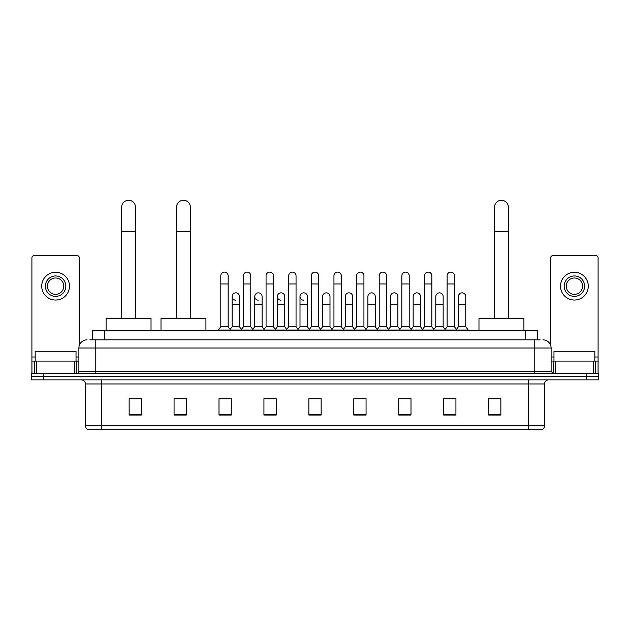 <?xml version="1.0" encoding="UTF-8"?>
<svg xmlns="http://www.w3.org/2000/svg" width="630" height="630" viewBox="0 0 630 630"><rect width="100%" height="100%" fill="white"/><g stroke="black" fill="none" stroke-linecap="round" stroke-linejoin="round"><path stroke-width="0.94" d="M92.374 339.838L92.374 330.852L537.626 330.852L537.626 339.838M90.106 339.838L540.083 339.838M89.917 339.838L95.224 339.838L95.224 348.004L78.884 348.004L78.884 371.291A2.04 2.04 0 0 1 76.844 373.33M87.058 339.838A8.166 8.166 0 0 0 78.884 348.004M542.942 339.838A8.166 8.166 0 0 1 551.116 348.004L551.116 371.291L553.156 373.33M43.754 373.33L31.5 373.33L31.5 376.598L43.754 376.598L31.5 376.598L31.5 379.866L43.754 379.866L43.754 376.598L586.247 376.598L43.754 376.598L43.754 373.33L586.247 373.33L586.247 376.598L598.5 376.598L586.247 376.598L586.247 379.866L43.754 379.866M586.247 379.866L598.5 379.866L598.5 373.33L586.247 373.33M544.58 425.785C544.462 427.746 543.485 429.054 541.635 429.707L528.239 429.707L528.239 425.785L544.58 425.785L544.58 383.953A4.087 4.087 0 0 1 548.659 379.866M528.239 429.707L88.365 429.707A4.087 4.087 0 0 1 85.42 425.785L85.42 383.953C85.184 381.473 83.822 380.111 81.341 379.866M500.866 415.044L500.866 398.703L488.612 398.703L488.612 415.044L500.866 415.044M455.931 415.044L455.931 398.703L443.677 398.703L443.677 415.044L455.931 415.044M410.996 415.044L410.996 398.703L398.743 398.703L398.743 415.044L410.996 415.044M366.061 415.044L366.061 398.703L353.808 398.703L353.808 415.044L366.061 415.044M141.388 415.044L141.388 398.703L129.134 398.703L129.134 415.044L141.388 415.044M186.322 415.044L186.322 398.703L174.069 398.703L174.069 415.044L186.322 415.044M231.257 415.044L231.257 398.703L219.004 398.703L219.004 415.044L231.257 415.044M276.192 415.044L276.192 398.703L263.939 398.703L263.939 415.044L276.192 415.044M321.127 415.044L321.127 398.703L308.873 398.703L308.873 415.044L321.127 415.044M401.436 398.782L409.61 398.782M446.702 398.782L454.868 398.782M265.655 398.782L273.822 398.782M220.39 398.782L228.564 398.782M356.178 398.782L364.345 398.782M310.913 398.782L319.087 398.782M186.322 398.782L174.069 398.782M141.388 398.782L129.134 398.782M500.866 398.782L488.612 398.782M76.025 361.077L76.025 351.272L35.178 351.272L35.178 361.077M74.702 373.33L74.702 361.077L36.501 361.077L36.501 373.33M79.293 345.453L79.293 257.725A2.04 2.04 0 0 0 77.254 255.685L33.949 255.685A2.04 2.04 0 0 0 31.91 257.725L31.91 361.077L36.501 361.077M74.702 361.077L78.884 361.077M31.91 373.33L31.91 361.077M55.605 275.948A10.214 10.214 0 0 0 45.392 286.162A10.214 10.214 0 0 0 55.605 296.376A10.214 10.214 0 0 0 65.811 286.162A10.214 10.214 0 0 0 55.605 275.948M55.605 277.988A8.166 8.166 0 0 0 47.431 286.162A8.166 8.166 0 0 0 55.605 294.328A8.166 8.166 0 0 0 63.772 286.162A8.166 8.166 0 0 0 55.605 277.988M55.605 300.045A13.892 13.892 0 0 0 69.489 286.162A13.892 13.892 0 0 0 55.605 272.27A13.892 13.892 0 0 0 41.714 286.162A13.892 13.892 0 0 0 55.605 300.045M121.614 318.591L121.614 207.239A6.946 6.946 0 0 1 128.559 200.293A6.946 6.946 0 0 1 135.505 207.239A6.946 6.946 0 0 0 128.559 200.293M135.505 318.591L135.505 207.239M151.027 330.852L151.027 318.591L106.092 318.591L106.092 330.852M176.518 318.591L176.518 207.239A6.946 6.946 0 0 1 183.464 200.293A6.946 6.946 0 0 1 190.41 207.239A6.946 6.946 0 0 0 183.464 200.293M190.41 318.591L190.41 207.239M205.931 330.852L205.931 318.591L160.996 318.591L160.996 330.852M494.495 318.591L494.495 207.239A6.946 6.946 0 0 1 501.441 200.293A6.946 6.946 0 0 1 508.386 207.239A6.946 6.946 0 0 0 501.441 200.293M508.386 318.591L508.386 207.239M523.908 330.852L523.908 318.591L478.973 318.591L478.973 330.852M220.799 283.957L228.155 283.957L228.155 326.765L220.799 326.765L220.799 275.782A3.678 3.678 0 0 1 224.705 272.113A3.678 3.678 0 0 1 228.155 275.782A3.678 3.678 0 0 0 224.705 272.113M220.799 326.765L218.35 330.033L218.35 330.852M228.155 326.765L230.604 330.033L218.35 330.033M243.432 326.765L243.432 283.957L250.787 283.957L250.787 326.765L243.432 326.765L240.983 330.033L230.604 330.033L230.604 330.852M243.432 283.957L243.432 275.782A3.678 3.678 0 0 1 247.338 272.113A3.678 3.678 0 0 1 250.787 275.782A3.678 3.678 0 0 0 247.338 272.113M250.787 326.765L253.236 330.033L240.983 330.033L240.983 330.852M266.065 326.765L266.065 283.957L273.412 283.957L273.412 326.765L266.065 326.765L263.608 330.033L253.236 330.033L253.236 330.852M266.065 283.957L266.065 275.782A3.678 3.678 0 0 1 269.971 272.113A3.678 3.678 0 0 1 273.412 275.782A3.678 3.678 0 0 0 269.971 272.113M273.412 326.765L275.869 330.033L263.608 330.033L263.608 330.852M288.69 326.765L288.69 283.957L296.045 283.957L296.045 326.765L288.69 326.765L286.24 330.033L275.869 330.033L275.869 330.852M288.69 283.957L288.69 275.782A3.678 3.678 0 0 1 292.603 272.113A3.678 3.678 0 0 1 296.045 275.782A3.678 3.678 0 0 0 292.603 272.113M296.045 326.765L298.494 330.033L286.24 330.033L286.24 330.852M311.322 326.765L311.322 283.957L318.678 283.957L318.678 326.765L311.322 326.765L308.873 330.033L298.494 330.033L298.494 330.852M311.322 283.957L311.322 275.782A3.678 3.678 0 0 1 315.228 272.113A3.678 3.678 0 0 1 318.678 275.782A3.678 3.678 0 0 0 315.228 272.113M318.678 326.765L321.127 330.033L308.873 330.033L308.873 330.852M333.955 326.765L333.955 283.957L341.31 283.957L341.31 326.765L333.955 326.765L331.506 330.033L321.127 330.033L321.127 330.852M333.955 283.957L333.955 275.782A3.678 3.678 0 0 1 337.861 272.113A3.678 3.678 0 0 1 341.31 275.782A3.678 3.678 0 0 0 337.861 272.113M341.31 326.765L343.76 330.033L331.506 330.033L331.506 330.852M356.588 326.765L356.588 283.957L363.935 283.957L363.935 326.765L356.588 326.765L354.131 330.033L343.76 330.033L343.76 330.852M356.588 283.957L356.588 275.782A3.678 3.678 0 0 1 360.494 272.113A3.678 3.678 0 0 1 363.935 275.782A3.678 3.678 0 0 0 360.494 272.113M363.935 326.765L366.392 330.033L354.131 330.033L354.131 330.852M379.213 326.765L379.213 283.957L386.568 283.957L386.568 326.765L379.213 326.765L376.764 330.033L366.392 330.033L366.392 330.852M379.213 283.957L379.213 275.782A3.678 3.678 0 0 1 383.127 272.113A3.678 3.678 0 0 1 386.568 275.782A3.678 3.678 0 0 0 383.127 272.113M386.568 326.765L389.017 330.033L376.764 330.033L376.764 330.852M401.845 326.765L401.845 283.957L409.201 283.957L409.201 326.765L401.845 326.765L399.396 330.033L389.017 330.033L389.017 330.852M401.845 283.957L401.845 275.782A3.678 3.678 0 0 1 405.752 272.113A3.678 3.678 0 0 1 409.201 275.782A3.678 3.678 0 0 0 405.752 272.113M409.201 326.765L411.65 330.033L399.396 330.033L399.396 330.852M424.478 326.765L424.478 283.957L431.834 283.957L431.834 326.765L424.478 326.765L422.029 330.033L411.65 330.033L411.65 330.852M424.478 283.957L424.478 275.782A3.678 3.678 0 0 1 428.384 272.113A3.678 3.678 0 0 1 431.834 275.782A3.678 3.678 0 0 0 428.384 272.113M431.834 326.765L434.283 330.033L422.029 330.033L422.029 330.852M447.111 326.765L447.111 283.957L454.466 283.957L454.466 326.765L447.111 326.765L444.662 330.033L434.283 330.033L434.283 330.852M447.111 283.957L447.111 275.782A3.678 3.678 0 0 1 451.017 272.113A3.678 3.678 0 0 1 454.466 275.782A3.678 3.678 0 0 0 451.017 272.113M454.466 326.765L456.915 330.033L444.662 330.033L444.662 330.852M465.775 326.765L465.775 304.707L458.427 304.707L458.427 326.765L465.775 326.765L468.232 330.033L456.915 330.033L456.915 330.852M235.557 300.203A3.678 3.678 0 0 1 232.116 296.533A3.678 3.678 0 0 1 236.022 292.863A3.678 3.678 0 0 1 239.471 296.533L239.471 304.707L232.116 304.707L232.116 296.533M239.471 304.707L239.471 326.765L232.116 326.765L232.116 304.707M232.116 326.765L230.131 329.403M239.471 326.765L241.448 329.403M258.19 300.203A3.678 3.678 0 0 1 254.748 296.533A3.678 3.678 0 0 1 258.654 292.863A3.678 3.678 0 0 1 262.096 296.533L262.096 304.707L254.748 304.707L254.748 296.533M262.096 304.707L262.096 326.765L254.748 326.765L254.748 304.707M254.748 326.765L252.764 329.403M262.096 326.765L264.08 329.403M280.822 300.203A3.678 3.678 0 0 1 277.373 296.533A3.678 3.678 0 0 1 281.287 292.863A3.678 3.678 0 0 1 284.728 296.533L284.728 304.707L277.373 304.707L277.373 296.533M284.728 304.707L284.728 326.765L277.373 326.765L277.373 304.707M277.373 326.765L275.397 329.403M284.728 326.765L286.713 329.403M303.455 300.203A3.678 3.678 0 0 1 300.006 296.533A3.678 3.678 0 0 1 303.912 292.863A3.678 3.678 0 0 1 307.361 296.533L307.361 304.707L300.006 304.707L300.006 296.533M307.361 304.707L307.361 326.765L300.006 326.765L300.006 304.707M300.006 326.765L298.029 329.403M307.361 326.765L309.346 329.403M322.639 296.533A3.678 3.678 0 0 1 326.545 292.863A3.678 3.678 0 0 1 329.994 296.533L329.994 304.707L322.639 304.707L322.639 296.533M329.994 304.707L329.994 326.765L322.639 326.765L322.639 304.707M322.639 326.765L320.654 329.403M329.994 326.765L331.971 329.403M345.272 296.533A3.678 3.678 0 0 1 349.177 292.863A3.678 3.678 0 0 1 352.627 296.533L352.627 304.707L345.272 304.707L345.272 296.533M352.627 304.707L352.627 326.765L345.272 326.765L345.272 304.707M345.272 326.765L343.287 329.403M352.627 326.765L354.603 329.403M367.904 296.533A3.678 3.678 0 0 1 371.81 292.863A3.678 3.678 0 0 1 375.252 296.533L375.252 304.707L367.904 304.707L367.904 296.533M375.252 304.707L375.252 326.765L367.904 326.765L367.904 304.707M367.904 326.765L365.92 329.403M375.252 326.765L377.236 329.403M390.529 296.533A3.678 3.678 0 0 1 394.443 292.863A3.678 3.678 0 0 1 397.884 296.533L397.884 304.707L390.529 304.707L390.529 296.533M397.884 304.707L397.884 326.765L390.529 326.765L390.529 304.707M390.529 326.765L388.552 329.403M397.884 326.765L399.869 329.403M413.162 296.533A3.678 3.678 0 0 1 417.068 292.863A3.678 3.678 0 0 1 420.517 296.533L420.517 304.707L413.162 304.707L413.162 296.533M420.517 304.707L420.517 326.765L413.162 326.765L413.162 304.707M413.162 326.765L411.185 329.403M420.517 326.765L422.494 329.403M435.795 296.533A3.678 3.678 0 0 1 439.701 292.863A3.678 3.678 0 0 1 443.15 296.533L443.15 304.707L435.795 304.707L435.795 296.533M443.15 304.707L443.15 326.765L435.795 326.765L435.795 304.707M435.795 326.765L433.81 329.403M443.15 326.765L445.127 329.403M458.427 304.707L458.427 296.533A3.678 3.678 0 0 1 462.333 292.863A3.678 3.678 0 0 1 465.775 296.533L465.775 304.707M458.427 326.765L456.443 329.403M468.232 330.033L468.232 330.852M593.499 373.33L593.499 361.077L555.298 361.077L555.298 373.33M593.499 361.077L598.091 361.077L598.091 257.725A2.04 2.04 0 0 0 596.051 255.685L552.746 255.685A2.04 2.04 0 0 0 550.707 257.725L550.707 345.453M551.116 361.077L555.298 361.077M598.091 361.077L598.091 373.33M574.395 275.948A10.214 10.214 0 0 0 564.189 286.162A10.214 10.214 0 0 0 574.395 296.376A10.214 10.214 0 0 0 584.609 286.162A10.214 10.214 0 0 0 574.395 275.948M574.395 277.988A8.166 8.166 0 0 0 566.228 286.162A8.166 8.166 0 0 0 574.395 294.328A8.166 8.166 0 0 0 582.569 286.162A8.166 8.166 0 0 0 574.395 277.988M574.395 300.045A13.892 13.892 0 0 0 588.286 286.162A13.892 13.892 0 0 0 574.395 272.27A13.892 13.892 0 0 0 560.511 286.162A13.892 13.892 0 0 0 574.395 300.045M594.822 361.077L594.822 351.272L553.975 351.272L553.975 361.077M104.627 339.838L104.627 330.852M525.373 339.838L525.373 330.852M95.224 373.33L95.224 371.291L551.116 371.291M78.884 371.291L95.224 371.291L95.224 348.004L534.775 348.004L534.775 373.33M551.116 348.004L534.775 348.004L534.775 339.838M528.239 379.866L528.239 383.953L85.42 383.953M544.58 383.953L528.239 383.953L528.239 425.785L101.761 425.785L101.761 429.707M85.42 425.785L101.761 425.785L101.761 379.866M321.127 414.477L308.873 414.477M276.192 414.477L263.939 414.477M231.257 414.477L219.004 414.477M186.322 414.477L174.069 414.477M141.388 414.477L129.134 414.477M366.061 414.477L353.808 414.477M410.996 414.477L398.743 414.477M455.931 414.477L443.677 414.477M500.866 414.477L488.612 414.477M78.884 356.997L76.025 356.997M35.178 356.997L31.91 356.997M76.71 361.077L76.71 373.33M31.941 361.077L31.941 373.33M34.492 373.33L34.492 361.077M121.614 231.745L135.505 231.745M176.518 231.745L190.41 231.745M494.495 231.745L508.386 231.745M598.091 356.997L594.822 356.997M553.975 356.997L551.116 356.997M598.059 373.33L598.059 361.077M595.508 361.077L595.508 373.33M553.29 373.33L553.29 361.077M228.155 283.957L228.155 275.782M250.787 283.957L250.787 275.782M273.412 283.957L273.412 275.782M296.045 283.957L296.045 275.782M318.678 283.957L318.678 275.782M341.31 283.957L341.31 275.782M363.935 283.957L363.935 275.782M386.568 283.957L386.568 275.782M409.201 283.957L409.201 275.782M431.834 283.957L431.834 275.782M454.466 283.957L454.466 275.782"/></g></svg>
